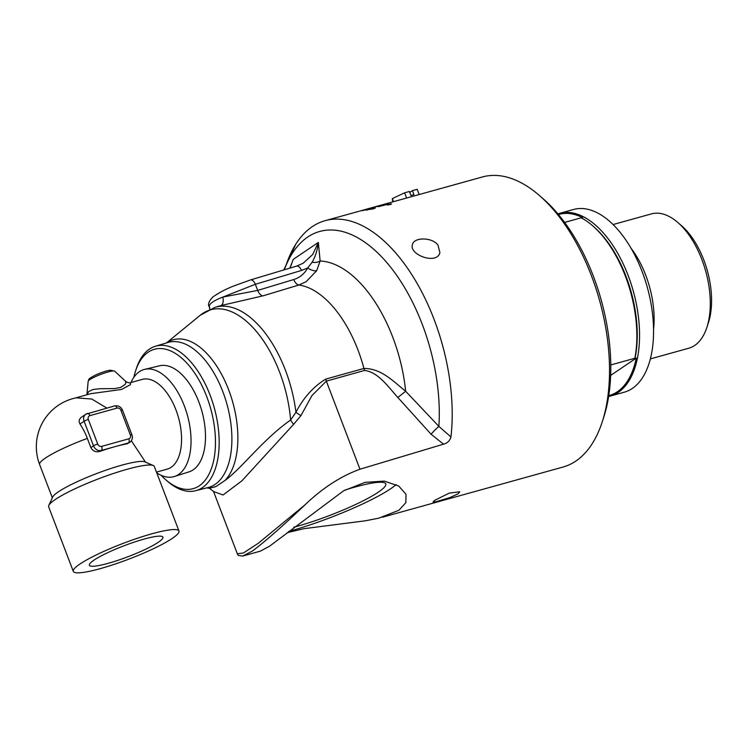 <?xml version="1.0" encoding="UTF-8"?>
<svg xmlns="http://www.w3.org/2000/svg" width="749" height="749" viewBox="0 0 749 749"><rect width="100%" height="100%" fill="white"/><g stroke="black" fill="none" stroke-linecap="round" stroke-linejoin="round"><path stroke-width="1.12" d="M304.993 504.835L258.274 543.268L243.378 553.015L237.311 553.754L238.191 555.412L242.779 556.039L252.675 550.889C266.354 540.478 283.796 525.133 304.993 504.835C322.566 488.02 340.898 476.149 359.969 469.22L443.558 444.166C447.406 443.174 449.868 440.777 450.945 436.967A150.54 79.815 -105.5 0 0 416.5 282.364A150.54 79.815 -105.5 0 0 325.085 220.683A150.54 79.815 -105.5 0 0 312.277 226.647A150.54 79.815 -105.5 0 0 295.808 244.165A150.54 79.815 -105.5 0 0 285.968 265.539M242.779 556.039L260.399 551.142L269.546 546.199L343.716 490.717L365.147 482.347L384.406 481.111L398.74 486.054L406.033 494.34L405.827 502.691L398.908 510.256L378.825 518.168L365.212 520.827L303.822 528.7L287.148 532.698M434.776 500.285L449.288 493.123L459.755 491.756L458.154 493.788L449.99 497.542L435.759 501.811L433.034 501.961L434.776 500.285M371.242 207.866A150.54 79.815 74.5 0 1 371.747 207.716L482.412 176.97A150.54 79.815 74.5 0 1 539.355 195.461A150.54 79.815 74.5 0 1 602.252 421.827A150.54 79.815 74.5 0 1 575.822 461.094A150.54 79.815 74.5 0 1 563.014 467.048L382.43 517.231M437.968 245.017L439.906 252.628C437.042 265.183 408.458 254.791 412.512 244.38C413.991 237.171 431.892 236.993 437.968 245.017M370.568 208.54A150.54 79.815 -105.5 0 0 368.105 208.915L369.023 208.662A150.54 79.815 74.5 0 1 372.29 208.194L362.647 210.581A150.54 79.815 -105.5 0 0 362.01 210.684L370.577 208.606M358.902 211.321L325.085 220.683M372.955 207.454A150.54 79.815 -105.5 0 0 372.197 207.623A3602.035 3378.936 -101.2 0 1 382.308 204.88A150.54 79.815 74.5 0 1 383.067 204.73A3602.035 3378.027 80.3 0 0 372.955 207.454M388.132 204.486L391.465 203.84L390.791 204.421L387.439 204.964M391.465 203.84L390.791 204.421M371.747 207.716A150.54 79.815 74.5 0 1 372.506 207.52L371.364 207.838A150.54 79.815 -105.5 0 0 370.736 207.997L363.377 210.048M375.024 207.042A150.54 79.815 -105.5 0 0 374.275 207.183A3602.035 3375.771 -97 0 1 384.406 204.496A150.54 79.815 74.5 0 1 385.22 204.374A931.559 522.53 79.3 0 0 382.823 205.179L379.64 206.247L382.243 205.572A3636.966 3395.292 -89.1 0 1 388.197 204.065A150.54 79.815 74.5 0 1 388.965 204.018A3652.976 3407.594 91.8 0 0 378.816 206.574A150.54 79.815 -105.5 0 0 378.039 206.649A1005.851 577.348 -100.1 0 1 381.784 205.376L383.731 204.749L381.194 205.413A3646.797 3414.991 84 0 0 375.024 207.042M369.369 209.43L374.65 207.979C375.848 207.913 375.183 208.241 372.646 208.971L367.104 209.767A151.766 91.659 73.8 0 1 367.787 209.692L368.911 209.383M366.598 210.197L367.122 209.842A151.682 91.612 73.8 0 1 367.413 209.814M367.787 209.692L373.957 208.278M369.379 209.514L375.155 208.053M178.974 531.022L154.322 466.477A56.559 8.37 159.1 0 0 153.283 465.532A56.559 8.37 159.1 0 0 109.466 474.838A56.559 8.37 159.1 0 0 55.286 499.489A56.559 8.37 159.1 0 0 48.807 505.435A56.559 8.37 159.1 0 0 48.657 506.83L73.308 571.375A56.559 8.37 159.1 0 0 114.26 564.343A56.559 8.37 159.1 0 0 172.336 538.362A56.559 8.37 159.1 0 0 178.974 531.022A56.559 8.37 159.1 0 0 138.022 538.054A56.559 8.37 159.1 0 0 79.937 564.034A56.559 8.37 159.1 0 0 73.308 571.375M153.283 465.532L144.838 461.871A49.902 7.387 159.1 0 0 106.18 470.082A49.902 7.387 159.1 0 0 58.375 491.831A49.902 7.387 159.1 0 0 52.655 497.074L48.807 505.435M125.523 381.232L125.935 382.673L125.12 384.471L120.589 387.476L114.307 388.609L99.86 388.731L93.091 389.48L88.766 391.455L86.893 394.779L88.167 381.297A14.222 2.107 -20.9 0 1 89.852 379.603A14.222 2.107 -20.9 0 1 103.98 373.236A14.222 2.107 -20.9 0 1 114.653 371.176L125.514 381.222C126.778 382.496 130.242 383.254 130.448 382.664L130.504 384.602L121.628 389.443L90.872 393.665L75.059 398.065M344.999 490.043A63.955 9.465 -20.9 0 1 385.744 483.854A63.955 9.465 -20.9 0 1 378.254 492.196A63.955 9.465 -20.9 0 1 293.748 527.24M371.036 208.868L370.381 209.271L371.429 209.13M370.381 209.271L373.938 208.194L371.017 208.784M373.142 208.737L373.938 208.194M366.617 210.282L367.122 209.842M374.669 208.063L375.146 208.1M378.385 206.612A1006.244 577.732 -100.1 0 1 381.803 205.451L383.731 204.749A3603.86 3377.344 -97 0 1 384.424 204.571A150.455 79.769 74.5 0 1 384.78 204.514M379.64 206.247L382.262 205.657A3638.811 3396.874 -89.1 0 1 388.216 204.14A150.455 79.769 74.5 0 1 388.534 204.121M391.128 203.934L387.776 204.87L391.147 204.018M388.357 204.505L387.795 204.954M388.338 204.421L387.776 204.87M391.193 203.934L390.809 204.496M387.458 205.039L388.132 204.514M389.929 204.196L389.92 204.121A150.54 79.815 74.5 0 1 390.416 204.112L389.433 204.477A150.455 79.769 74.5 0 0 389.218 204.458L389.199 204.374A150.54 79.815 74.5 0 1 389.489 204.374L390.126 204.196A150.54 79.815 -105.5 0 0 389.854 204.196L389.003 204.458M388.871 204.711L389.04 204.458A150.54 79.815 -105.5 0 0 388.909 204.458L387.982 204.72A150.54 79.815 -105.5 0 0 387.757 204.72L389.92 204.121M389.433 204.477L388.965 204.711A150.54 79.815 -105.5 0 0 388.675 204.711L389.04 204.458M364.857 209.645L359.689 211.096L364.857 209.645M366.654 209.243L366.074 209.327M368.92 208.774L369.042 208.737A150.455 79.769 74.5 0 1 371.794 208.334M156.756 472.844A55.613 29.483 -105.5 0 0 174.423 476.495A55.613 29.483 -105.5 0 0 178.599 474.463A55.613 29.483 -105.5 0 0 186.145 411.042A55.613 29.483 -105.5 0 0 144.651 369.36A55.613 29.483 -105.5 0 0 139.361 371.701A55.613 29.483 -105.5 0 0 130.991 382.524M144.651 369.36L159.584 365.793A55.042 29.183 74.5 0 1 201.884 411.164A55.042 29.183 74.5 0 1 189.048 471.851L174.423 476.495M130.345 434.991A3.324 2.781 -124 0 1 128.8 438.82A3.324 1.76 74.5 0 1 128.453 442.921A6.657 5.552 56 0 0 129.83 442.284L127.152 443.801A49.902 7.387 159.1 0 0 114.869 446.694A49.902 7.387 159.1 0 0 99.982 451.347C95.919 452.452 92.885 451.207 90.863 447.612L87.343 438.39A44.135 23.397 -105.5 0 0 79.993 424.028L79.122 421.771L79.403 419.58L80.761 417.699L85.817 414.216A6.657 5.552 56 0 0 84.103 421.247A3.324 0.496 -20.9 0 1 88.345 419.468A3.324 2.781 -124 0 1 89.889 415.639A3.324 1.76 -105.5 0 0 87.483 413.457A3.324 1.76 -105.5 0 0 87.193 413.588A6.657 5.552 56 0 0 85.817 414.216L114.653 405.902C118.286 405.303 120.917 406.754 122.546 410.237A3.324 0.496 -20.9 0 0 120.954 410.405L130.345 434.991A3.324 0.496 -20.9 0 1 131.936 434.832L122.546 410.237M93.981 560.14A39.369 5.823 -20.9 0 1 134.324 542.079A39.369 5.823 -20.9 0 1 162.907 537.127A39.369 5.823 -20.9 0 1 158.301 542.267A39.369 5.823 -20.9 0 1 117.78 560.374A39.369 5.823 -20.9 0 1 89.356 565.214A39.369 5.823 -20.9 0 1 93.981 560.14M156.475 472.113L167.186 469.136A46.578 24.698 -105.5 0 0 171.147 467.301A46.578 24.698 -105.5 0 0 177.326 413.748A46.578 24.698 -105.5 0 0 142.244 379.397L130.579 382.636M106.845 408.074L91.771 399.03L76.089 397.841A49.902 49.902 0 0 0 39.613 464.502L52.327 497.785M131.347 440.768L145.559 462.189M87.343 438.39A49.902 7.387 159.1 0 0 39.613 464.502M409.75 192.437L412.427 190.63L417.174 189.31L419.178 194.543L406.567 198.045M412.427 190.63L413.954 194.618L410.911 195.47L409.385 191.472L404.629 192.793L392.279 198.635L392.822 201.865M404.629 192.793L406.623 198.017M392.279 198.635L393.45 201.687M608.647 396.483A94.814 50.267 -105.5 0 0 610.276 396.081L624.273 392.195A94.814 50.267 -105.5 0 0 632.343 388.441A94.814 50.267 -105.5 0 0 644.917 279.433A94.814 50.267 -105.5 0 0 573.509 209.495L559.512 213.381A94.814 50.267 -105.5 0 0 557.902 213.886M650.385 358.893L688.752 348.229A69.713 36.963 -105.5 0 0 694.679 345.467A69.713 36.963 -105.5 0 0 706.916 327.285L708.46 322.538A64.377 34.136 -105.5 0 0 681.562 225.73L677.789 222.462A69.713 36.963 -105.5 0 0 651.424 213.896L613.057 224.55M610.669 375.399L636.247 358.134A93.981 49.827 74.5 0 1 617.373 391.755A93.981 49.827 74.5 0 1 608.778 395.631M610.8 364.95L634.852 358.265L634.918 358.762A219.832 32.544 -20.9 0 1 636.247 358.134M634.852 358.265A94.814 50.267 -105.5 0 0 592.656 225.786A94.814 50.267 -105.5 0 0 581.215 217.8L564.615 222.416M558.454 214.542A93.981 49.827 74.5 0 1 582.61 217.669A219.832 32.544 159.1 0 0 581.73 218.081M634.918 358.762A93.148 49.387 -105.5 0 0 593.835 226.807L592.656 225.786M706.916 327.285A69.713 36.963 -105.5 0 0 677.789 222.462M653.559 329.41A69.713 36.963 -105.5 0 0 630.986 248.162M610.276 396.081A94.814 50.267 -105.5 0 0 618.346 392.326A94.814 50.267 -105.5 0 0 630.92 283.319A94.814 50.267 -105.5 0 0 559.512 213.381M602.252 421.827L603.788 417.09A145.212 76.988 -105.5 0 0 543.109 198.728L539.355 195.461M206.949 487.833A76.464 40.54 -105.5 0 0 216.068 486.485L209.458 488.282L213.549 491.522L223.071 494.986L241.927 480.821L293.552 424.402L300.92 415.639L311.959 395.575L326.339 381.138L364.566 370.446C378.189 372.019 388.347 387.018 397.831 397.466L405.668 391.259C393.375 381.41 381.363 368.405 363.92 368.452L325.693 379.125C313.391 386.671 303.467 397.719 295.93 412.268L290.621 420.03C262.833 439.457 241.993 468.134 225.018 480.446A76.464 40.54 -105.5 0 0 226.807 385.22A76.464 40.54 -105.5 0 0 166.671 342.864M220.768 305.611L262.815 295.892L298.879 285.013L306.172 281.69L316.658 270.717L320.132 260.998A8.314 4.925 3.7 0 1 312.127 262.244L307.717 267.945C304.543 273.703 299.89 277.57 293.748 279.536L257.693 290.415L222.818 297.081A8.314 4.372 -105.9 0 1 220.768 305.611L215.066 307.315L200.217 315.273A95.329 50.548 74.5 0 1 255.559 330.459A95.329 50.548 74.5 0 1 290.621 420.03A10.645 0.758 55.7 0 0 293.552 424.402M316.658 270.717A8.314 4.204 28.7 0 1 307.717 267.945L301.501 270.445A6.657 3.548 -106.7 0 0 296.557 266.129L303.158 263.227M450.945 436.967L438.867 426.378L405.668 391.259A114.681 60.809 -105.5 0 0 320.132 260.998L318.353 242.423C317.454 250.072 315.385 256.682 312.127 262.244M289.891 268.123L293.29 259.341L318.353 242.423L312.717 254.482L303.233 263.18M288.702 531.425A79.179 11.722 159.1 0 0 390.688 488.741A79.179 11.722 159.1 0 0 396.184 484.594M133.874 377.271A72.325 38.349 74.5 0 1 135.55 371.008L136.318 368.639A74.994 39.763 74.5 0 1 149.482 349.081A74.994 39.763 74.5 0 1 155.446 346.235A74.994 39.763 74.5 0 1 212.21 401.043A74.994 39.763 74.5 0 1 202.399 487.655A74.994 39.763 74.5 0 1 195.592 490.735A74.994 39.763 74.5 0 1 167.654 481.41L165.772 479.781A72.325 38.349 74.5 0 1 161.11 475.278M135.55 371.008A72.325 38.349 74.5 0 1 148.246 352.152A72.325 38.349 74.5 0 1 206.761 396.698A72.325 38.349 74.5 0 1 199.281 485.801A72.325 38.349 74.5 0 1 165.772 479.781M216.068 486.485L225.018 480.446M209.458 488.282L206.724 487.889M300.92 415.639A10.645 2.153 30.8 0 1 295.93 412.268A96.537 51.185 -105.5 0 0 215.066 307.315M397.831 397.466L431.068 434.223A10.645 1.236 134.9 0 1 438.867 426.378A141.58 75.069 -105.5 0 0 380.061 255.231A141.58 75.069 -105.5 0 0 284.274 269.809M291.473 264.5L290.312 267.131M301.501 270.445L255.353 284.292L222.818 297.081C214.177 300.368 209.654 303.429 209.224 306.257A8.314 7.902 177.9 0 1 209.757 308.775L209.748 309.309M262.815 295.892A8.314 4.428 73.2 0 1 257.693 290.415L255.353 284.292A6.657 3.548 -106.7 0 0 250.409 279.967L233.632 286.024C225.749 289.142 218.792 292.812 212.753 297.053C208.821 301.276 207.651 304.506 209.233 306.762L209.757 308.775M89.889 415.639L117.069 408.083A3.324 1.76 -105.5 0 0 114.653 405.902M117.069 408.083A3.324 2.781 -124 0 1 120.954 410.405M128.8 438.82L101.621 446.376A3.324 1.76 74.5 0 1 101.284 450.467L128.453 442.921L127.152 443.801M101.621 446.376A3.324 2.781 -124 0 1 97.735 444.054A3.324 0.496 159.1 0 0 93.494 445.833A6.657 5.552 56 0 0 101.284 450.467L99.982 451.347M97.735 444.054L88.345 419.468M79.993 424.028L84.103 421.247L93.494 445.833L90.863 447.612M293.748 279.536A8.314 4.428 73.2 0 0 298.879 285.013A98.072 51.999 74.5 0 1 363.92 368.452A10.645 5.486 74.4 0 0 364.566 370.446M359.969 469.22L326.339 381.138A10.645 5.486 74.4 0 1 325.693 379.125M431.068 434.223L443.558 444.166M155.446 346.235L167.935 342.49A75.256 39.903 74.5 0 1 224.906 397.494A75.256 39.903 74.5 0 1 215.057 484.416A75.256 39.903 74.5 0 1 208.231 487.505L195.592 490.735M250.409 279.967L250.409 279.967A6.657 3.548 -106.7 0 0 250.4 279.967L296.557 266.129M131.936 434.832C132.938 437.875 132.236 440.356 129.83 442.284M88.167 381.297C89.431 378.732 87.034 379.603 95.395 375.09C101.358 372.412 106.358 370.774 110.375 370.175L114.653 371.176M295.808 244.165L283.796 269.949M213.549 491.522L237.311 553.754M291.511 264.416L289.779 268.161M209.467 307.38L209.233 306.762M166.447 342.93L200.217 315.273"/></g></svg>
